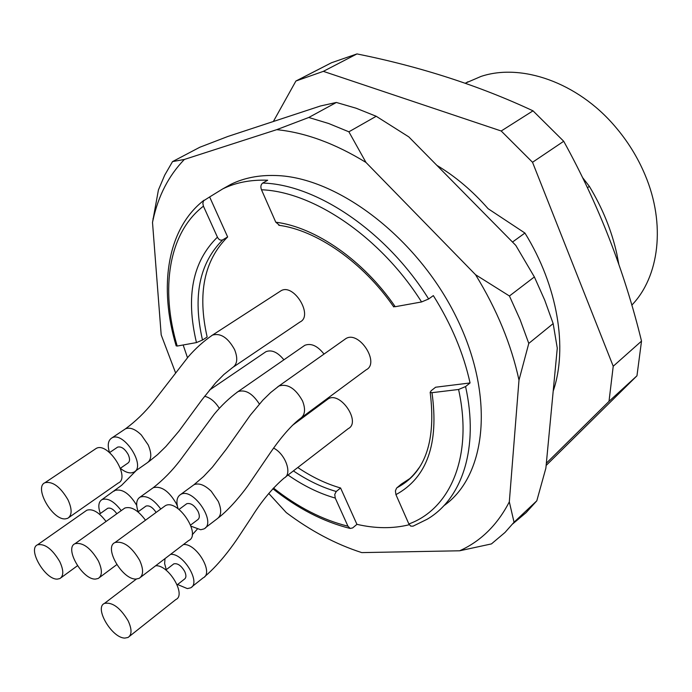 <?xml version="1.0" encoding="UTF-8"?>
<svg xmlns="http://www.w3.org/2000/svg" width="692" height="692" viewBox="0 0 692 692"><rect width="100%" height="100%" fill="white"/><g stroke="black" fill="none" stroke-linecap="round" stroke-linejoin="round"><path stroke-width="1.04" d="M512.504 242.044L524.925 233.04C557.856 286.237 567.898 348.258 553.193 391.118M587.473 187.722L589.359 186.356L582.577 177.567M618.83 264.379L616.866 254.068C611.737 230.808 602.568 208.24 589.359 186.356M631.787 305.155C659.208 276.869 665.946 224.303 645.134 175.059C637.678 157.248 627.549 140.917 614.73 126.065C577.353 82.305 521.284 62.946 481.035 76.423L465.24 83.222M436.877 165.362C455.448 176.477 472.532 190.923 488.111 208.707L524.925 233.04M273.357 121.498L295.908 81.025L323.346 71.354L501.207 130.996L532.529 162.283L613.224 366.25L609.003 401.369L546.343 463.225M546.135 465.448L636.96 375.799L641.519 341.113C624.392 270.832 598.459 204.218 563.712 141.272L533.004 110.832C479.149 85.652 420.468 66.683 356.977 53.915L331.494 62.747L295.908 81.025M356.977 53.915L323.346 71.354M533.004 110.832L501.207 130.996M563.712 141.272L532.529 162.283M641.519 341.113L613.224 366.25M636.96 375.799L609.003 401.369M98.385 560.952C90.626 547.9 82.841 542.147 75.021 543.696C64.088 548.099 82.59 579.991 95.479 579.074L98.229 578.469C102.355 575.666 102.407 569.827 98.385 560.952M59.737 561.567C52.246 548.998 44.842 543.41 37.524 544.803C27.204 548.912 45.274 580 57.401 579.109L59.893 578.564C63.785 575.9 63.733 570.234 59.737 561.567M128.176 620.897C120.278 607.723 112.372 601.902 104.44 603.424C93.939 607.723 112.087 638.335 124.915 638.076L128.055 637.462C131.964 634.815 131.999 629.288 128.176 620.897M67.972 499.762C60.351 486.813 52.687 481.13 44.989 482.696C33.623 487.203 52.506 520.479 65.429 518.862L67.79 518.273C72.141 515.315 72.202 509.148 67.972 499.762M139.646 560.304C131.61 546.723 123.401 540.789 115.019 542.519C103.428 547.251 122.389 579.982 136.099 579.04L139.153 578.356C143.538 575.415 143.702 569.395 139.646 560.304M145.484 520.22C138.071 510.186 131.177 506.137 124.802 508.058L123.513 508.983M106.058 521.483C98.999 512.201 92.59 508.456 86.829 510.22L85.704 511.016M129.49 636.32L175.811 599.549C186.719 595.025 168.433 564.361 155.614 565.779M69.018 517.408L118.211 483.059C131.073 477.748 107.935 441.358 96.162 448.451L95.003 449.22M140.71 577.171L188.613 540.582C202.012 534.812 177.463 498.205 165.241 505.757L163.753 506.847M145.381 506.518L146.003 506.077C149.282 505.169 152.655 507.288 156.124 512.435M107.156 508.681L107.692 508.3C110.504 507.452 113.557 509.269 116.853 513.758M173.121 564.387L173.796 563.868C177.567 563.02 181.209 565.563 184.721 571.497C186.399 575.303 186.286 577.863 184.392 579.169L177.169 584.844M117.095 447.49L117.657 447.11C121.334 446.262 124.863 448.753 128.236 454.583C130.087 458.839 129.958 461.685 127.838 463.13L120.399 468.268M186.061 504.234L186.771 503.707C190.767 502.773 194.538 505.359 198.094 511.466C199.867 515.583 199.694 518.369 197.575 519.813L190.629 525.055M160.778 509.027C153.416 499.096 146.54 495.109 140.139 497.081C136.324 499.52 135.667 504.407 138.175 511.734M121.23 510.618C114.223 501.432 107.831 497.747 102.035 499.563C98.463 501.838 97.892 506.492 100.305 513.533M177.585 584.515L187.333 588.598L190.525 587.871C201.502 583.252 183.415 552.839 170.561 554.37M164.999 558.617L164.635 563.617L166.262 569.672M120.434 468.372C124.387 471.581 128.02 473.086 131.324 472.887L133.738 472.221C146.678 466.815 123.781 430.744 111.914 437.906C108.056 440.302 107.251 445.164 109.509 452.507M191.044 526.214L200.723 529.743L203.829 528.956C217.297 523.091 192.999 486.822 180.69 494.451C176.823 496.865 175.95 501.613 178.069 508.698M293.399 470.897C307.533 480.438 321.806 487.306 336.243 491.493L334.746 494.434L335.248 498.067C319.315 493.534 303.572 485.853 288.028 475.041M273.47 488.033C297.672 507.141 322.498 519.865 347.955 526.205L335.248 498.067M395.936 494.642L408.868 523.965C450.414 508.923 473.267 456.244 458.58 389.475L465.569 386.568L470.058 382.953L435.605 387.226L431.107 390.772L430.225 392.468L431.981 392.684C439.074 443.684 427.059 477.67 395.936 494.642L395.409 490.87L396.577 488.111L401.23 484.166L410.192 478.319M458.58 389.475L431.981 392.684M279.68 225.419L275.779 222.193C315.517 227.201 363.387 260.227 395.227 306.712L393.393 306.418M395.227 306.712L421.566 301.954C380.643 237.062 313.511 191.736 261.481 189.764L275.779 222.193M324.012 354.07C317.524 345.853 311.132 342.921 304.835 345.299L303.503 346.216M283.893 359.814C277.7 352.202 271.722 349.486 265.979 351.674L264.811 352.462M285.64 476.874L348.258 428.625C361.371 422.267 340.36 391.032 328.224 398.86L326.754 399.95M233.784 366.743L299.973 322.014C313.675 315.829 293.832 283.011 281.03 290.752L279.862 291.505M301.876 417.345L366.12 369.831C380.28 363.101 359.113 330.292 345.922 338.561L344.391 339.642M297.785 467.524C311.893 477.022 326.157 483.838 340.585 487.99L356.934 524.337L352.669 527.918L350.195 528.446L347.955 526.205M336.243 491.493L340.585 487.99M202.496 340.04L196.459 342.583C185.577 296.617 192.566 261.472 217.426 237.157C218.836 239.804 220.61 240.695 222.772 239.83L227.642 236.949C204.157 260.218 197.324 293.572 207.15 337.039L202.496 340.04C192.584 296.496 199.339 263.09 222.772 239.83M217.426 237.157L203.431 206.173C168.398 232.996 160.267 289.135 177.204 346.052L196.459 342.583M413.02 526.162L410.702 526.11L408.868 523.965M470.058 382.953C463.571 353.396 451.322 324.28 433.33 295.605L428.651 298.979L421.566 301.954M261.481 189.764C260.391 186.788 260.798 184.556 262.7 183.06C316.512 184.409 386.508 231.439 428.651 298.979M227.642 236.949L209.641 196.952L222.781 188.873C235.868 182.48 250.833 179.6 267.692 180.223L262.7 183.06M356.934 524.337C375.531 528.636 392.978 528.766 409.275 524.726M183.164 344.979L187.489 357.712M209.641 196.952L203.56 200.81L202.843 203.344L203.431 206.173M177.204 346.052L176.14 345.818M443.857 505.722C486.632 475.862 495.463 396.135 456.149 316.832C417.172 237.477 337.367 177.1 275.926 175.526C259.085 174.946 244.112 177.87 230.998 184.28L223.144 188.674M175.5 372.668L161.193 334.893L152.508 222.435L153.062 219.84C158.356 195.672 168.787 175.543 184.357 159.454L276.722 129.663C305.293 132.544 335.04 143.469 365.964 162.43L475.542 274.707C496.839 309.428 511.319 344.564 518.991 380.116L528.783 343.405L520.099 319.635L509.433 295.994L534.371 276.938L544.742 300.198L553.159 323.596L528.783 343.405M459.652 550.789L491.45 543.912L505.004 532.459L514.044 522.226L509.321 501.856C497.444 524.865 480.888 541.17 459.652 550.789L361.769 552.605C335.845 544.267 310.673 530.928 286.263 512.582L268.747 493.448M514.044 522.226L536.81 500.809L526.102 512.642L512.677 523.939M509.433 295.994L475.542 274.707M518.991 380.116L509.321 501.856M152.508 222.435L158.425 189.945L164.696 175.18L172.533 161.599L184.357 159.454M308.762 117.484L328.648 123.496L348.889 131.809L376.214 116.273L356.138 108.229L336.373 102.459L308.762 117.484L276.722 129.663M365.964 162.43L348.889 131.809M336.373 102.459L320.552 105.963L227.824 136.488L199.815 147.249L172.533 161.599M553.159 323.596L557.276 348.163L545.876 468.173L536.81 500.809M376.214 116.273L408.79 136.878L515.782 245.375L534.371 276.938M177.351 506.016L176.434 503.863C169.142 491.19 161.444 485.784 153.339 487.635L152.024 488.578M136.696 505.316C129.586 493.621 122.397 488.638 115.123 490.377L113.981 491.182M192.021 586.686L203.189 577.82C214.209 573.132 196.303 542.935 183.415 544.552M135.018 471.33L147.093 462.896C151.591 459.86 151.963 453.874 148.209 444.939L141.28 434.931C135.2 429.066 129.923 427.033 125.468 428.832L124.292 429.62M205.446 527.728L216.916 518.965C221.423 515.921 221.881 510.082 218.291 501.432L211.216 491.216C204.598 484.884 198.846 482.722 193.976 484.729L192.463 485.836M236.776 392.485L237.944 391.646C245.288 389.215 252.433 393.341 259.37 404.016M204.598 396.282C210.195 397.606 215.1 401.62 219.321 408.332M273.608 448.096C285.502 454.013 292.534 473.977 284.248 477.982M211.423 335.784L212.435 335.11C220.566 332.791 227.953 337.627 234.588 349.607C237.987 358.24 237.347 364.208 232.676 367.513M277.527 386.992L278.876 386.006C287.656 383.411 295.536 388.394 302.534 400.945C305.777 409.292 305.077 415.122 300.432 418.444M396.897 487.799L399.215 486.493C406.957 481.926 413.522 475.741 418.92 467.93M465.569 386.568C479.236 448.07 462.083 498.854 427.163 519.242L413.107 526.128M467.991 81.751L465.387 83.265M331.494 62.747L297.871 80.073M99.579 577.457L116.784 564.629M75.021 543.696L124.802 508.058M61.06 577.708L77.469 565.736M37.524 544.803L86.829 510.22M104.44 603.424L136.41 579.031M44.989 482.696L96.162 448.451M115.019 542.519L165.241 505.757M146.003 506.077L138.002 511.864M107.692 508.3L99.449 514.139M173.796 563.868L165.846 570M117.657 447.11L109.596 452.577M186.771 503.707L179.046 509.424M140.139 497.081L153.339 487.635C163.174 479.919 172.1 470.828 180.11 460.362L214.131 414.318C221.345 405.555 229.337 397.969 238.109 391.56L304.835 345.299M102.035 499.563L121.61 485.317L136.436 470.335M111.914 437.906L125.468 428.832C135.615 421.367 144.827 412.475 153.105 402.164L188.146 356.96C195.507 348.457 203.656 341.147 212.591 335.032L281.03 290.752M180.69 494.451L193.976 484.729L203.586 476.511L212.487 467.048L226.466 448.978L250.253 415.278L262.882 400.14L270.667 392.537L279.049 385.911L345.922 338.561M204.711 576.609C220.739 563.08 234.277 543.402 238.524 536.992L251.715 517.019C261.593 501.155 272.388 488.171 284.109 478.06M192.177 534.804L197.194 529.276M232.521 367.599L223.853 374.528L215.584 382.901L202.029 399.691L178.865 431.254L165.907 446.487L157.525 454.661L148.391 461.988M300.25 418.539C289.42 426.73 277.431 442.335 270.754 452.17L247.857 485.758C242.027 493.941 230.151 508.611 218.56 517.702M430.165 392.2C436.09 439.887 425.77 471.321 399.215 486.493L403.548 482.86M278.79 225.281C316.088 230.038 362.781 261.844 393.757 306.937M209.425 390.132L265.979 351.674M292.275 425.468L328.224 398.86M350.048 528.411C323.519 521.811 297.785 508.577 272.847 488.716M176.157 345.853C158.58 287.163 166.841 228.87 204.01 200.23M222.781 188.873L230.998 184.28M153.062 219.84L153.053 218.516"/></g></svg>

